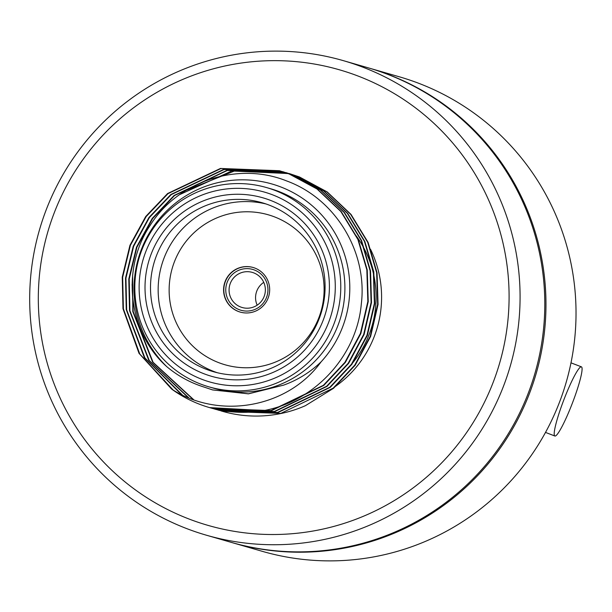 <?xml version="1.0" encoding="UTF-8"?>
<svg xmlns="http://www.w3.org/2000/svg" width="612" height="612" viewBox="0 0 612 612"><rect width="100%" height="100%" fill="white"/><g stroke="black" fill="none" stroke-linecap="round" stroke-linejoin="round"><path stroke-width="0.92" d="M231.726 542.507A246.957 245.052 -73.9 0 0 232.315 542.683L262.364 551.351A246.957 245.052 -73.9 0 0 566.276 382.003A246.957 245.052 -73.9 0 0 399.292 76.791L369.243 68.123A246.957 245.052 -73.9 0 0 368.654 67.955M232.315 542.683A246.957 245.052 -73.9 0 0 536.227 373.335A246.957 245.052 -73.9 0 0 369.243 68.123M362.977 67.228A246.957 245.052 106.1 0 1 507.226 375.829A246.957 245.052 106.1 0 1 206.42 535.209A246.957 245.052 106.1 0 1 39.436 229.997A246.957 245.052 106.1 0 1 343.34 60.649A246.957 245.052 106.1 0 1 362.977 67.228M206.42 535.209L231.137 542.339A246.957 245.052 -73.9 0 0 531.943 382.959A246.957 245.052 -73.9 0 0 387.694 74.366A246.957 245.052 -73.9 0 0 368.064 67.779L343.34 60.649M358.272 76.118A237.081 235.253 -73.9 0 0 41.172 335.391A237.081 235.253 -73.9 0 0 421.66 481.254A237.081 235.253 -73.9 0 0 358.272 76.118M171.643 389.079C218.752 419.756 287.311 408.349 321.063 361.883A108.661 107.819 -73.9 0 0 315.838 209.013A108.661 107.819 -73.9 0 0 163.901 213.733A108.661 107.819 -73.9 0 0 166.801 366.68C127.87 332.056 120.924 268.553 150.292 225.162C178.13 180.861 238.167 161.43 286.508 180.892C335.43 198.609 367.728 251.96 361.317 303.919C356.773 355.962 314.79 401.334 263.956 410.553A123.479 122.522 106.1 0 1 209.449 407.569A123.479 122.522 106.1 0 1 171.643 389.079L139.008 353.323L122.989 308.739L122.255 277.129L129.958 245.267L145.725 216.487L167.581 193.545L220.442 168.453L279.409 170.717L289.231 174.015L317.024 189.001L340.815 211.477L357.875 239.445L366.84 269.831L367.835 301.509L360.414 333.456L344.931 362.319L323.335 385.338L270.994 410.568L212.548 408.464L211.01 408.005M181.259 394.35L144.348 357.599L126.256 309.68L125.521 278.077L133.225 246.208L148.999 217.436L170.847 194.486L223.694 169.394L282.652 171.651L292.505 174.956L320.29 189.95L344.082 212.418L361.149 240.394L370.107 270.772L371.102 302.45L363.689 334.404L348.205 363.26L326.609 386.279L274.245 411.516L215.784 409.397L212.655 408.441M187.922 397.372L148.747 360.254L129.53 310.621L128.795 279.018L136.499 247.149L152.266 218.377L174.122 195.435L227.006 170.335L286.003 172.622L295.772 175.896L323.564 190.89L347.348 213.366L364.415 241.335L373.381 271.713L374.376 303.391L366.955 335.345L351.472 364.201L329.876 387.22L277.466 412.473L218.966 410.308L214.307 408.862M192.994 399.361L152.618 362.097L132.796 311.569L132.636 275.346M179.515 194.692L231.726 170.985L289.331 173.579L299.046 176.845L326.831 191.831L350.622 214.307L367.69 242.275L376.648 272.661L377.642 304.34L370.229 336.286L354.746 365.15L333.15 388.169L280.809 413.398L222.37 411.295L220.725 410.805M222.37 411.295L222.401 411.302A123.479 122.522 -73.9 0 0 222.401 411.302A123.479 122.522 -73.9 0 0 305.365 405.695L333.555 388.283L355.151 365.265L370.635 336.409L378.055 304.455L377.061 272.776L368.095 242.398L351.028 214.422L327.244 191.954L299.452 176.96L289.667 173.678L235.911 170.434L185.841 190.485M263.956 410.553L209.572 407.6M173.089 389.943L139.758 353.996L123.395 308.853L122.66 277.251L130.364 245.381L146.138 216.61L167.986 193.66L220.894 168.56L279.906 170.863L289.644 174.129L317.429 189.123L341.221 211.591L358.288 239.567L367.246 269.946L368.24 301.624L360.828 333.578L345.344 362.434L323.748 385.453L271.361 410.698L212.892 408.556L211.209 408.059M182.215 394.817L144.937 357.997L126.669 309.794L125.934 278.192L133.638 246.322L149.405 217.551L171.261 194.608L224.114 169.516L283.081 171.781L292.911 175.078L320.703 190.064L344.487 212.54L361.554 240.508L370.52 270.894L371.515 302.573L364.094 334.519L348.611 363.375L327.015 386.394L274.673 411.631L216.227 409.52L212.861 408.495M188.618 397.662L149.251 360.522L129.935 310.743L129.201 279.141L136.904 247.271L152.679 218.492L174.527 195.549L227.373 170.457L286.332 172.714L296.185 176.019L323.97 191.005L347.761 213.481L364.828 241.449L373.787 271.835L374.781 303.514L367.368 335.46L351.877 364.324L330.289 387.342L277.925 412.58L219.471 410.461L214.514 408.908M193.56 399.567L153.077 362.289L133.209 311.684L132.093 284.373M321.063 361.883C310.177 372.31 297.692 380.06 283.616 385.139L248.418 393.784L212.624 389.936L204.224 387.121C190.416 382.814 177.939 375.998 166.801 366.68M209.044 386.883L213.16 388.077A103.726 102.923 -73.9 0 0 340.808 316.947A103.726 102.923 -73.9 0 0 270.672 188.764L266.549 187.57A103.726 102.923 106.1 0 1 336.684 315.761A103.726 102.923 106.1 0 1 209.044 386.883A103.726 102.923 106.1 0 1 200.797 384.122A103.726 102.923 106.1 0 1 140.209 254.516A103.726 102.923 106.1 0 1 266.549 187.57M204.087 373.802A92.856 92.137 106.1 0 1 179.255 215.126A92.856 92.137 106.1 0 1 328.284 272.256A92.856 92.137 106.1 0 1 204.087 373.802M201.968 379.341A98.784 98.019 -73.9 0 0 334.091 271.307A98.784 98.019 -73.9 0 0 175.56 210.528A98.784 98.019 -73.9 0 0 201.968 379.341M206.435 369.357A87.914 87.241 -73.9 0 0 213.42 371.698A87.914 87.241 -73.9 0 0 321.614 311.416A87.914 87.241 -73.9 0 0 262.166 202.756A87.914 87.241 -73.9 0 0 155.081 259.496A87.914 87.241 -73.9 0 0 206.435 369.357M217.275 372.716A87.914 87.241 106.1 0 1 214.085 371.568A87.914 87.241 106.1 0 1 162.119 263.619A87.914 87.241 106.1 0 1 265.968 203.949M238.343 311.462A23.218 23.034 -73.9 0 0 268.76 296.162A23.218 23.034 -73.9 0 0 253.062 267.475A23.218 23.034 -73.9 0 0 224.788 282.453A23.218 23.034 -73.9 0 0 238.343 311.462M218.79 362.679A78.038 77.433 -73.9 0 0 323.167 277.335A78.038 77.433 -73.9 0 0 197.921 229.316A78.038 77.433 -73.9 0 0 218.79 362.679M283.616 385.139L248.403 393.853L212.448 389.882M239.284 309.687A21.236 21.076 106.1 0 1 233.608 273.388A21.236 21.076 106.1 0 1 267.689 286.454A21.236 21.076 106.1 0 1 239.284 309.687M253.177 267.505A23.218 23.034 -73.9 0 0 225.002 282.583A23.218 23.034 -73.9 0 0 240.309 312.112M257.17 305.174A18.276 18.131 106.1 0 1 263.749 282.362M240.692 307.017A18.276 18.131 -73.9 0 0 264.636 294.976A18.276 18.131 -73.9 0 0 252.282 272.386A18.276 18.131 -73.9 0 0 230.02 284.182A18.276 18.131 -73.9 0 0 240.692 307.017M563.728 400.149A37.041 4.575 -69 0 1 581.4 366.833A37.041 4.575 -69 0 1 572.411 403.063A37.041 4.575 -69 0 1 554.877 436.012A37.041 4.575 -69 0 1 563.728 400.149M370.512 249.252A108.661 107.819 106.1 0 1 334.427 387.098M350.699 365.265A103.726 102.923 -73.9 0 0 356.238 235.88M212.548 408.464L212.961 408.579M215.822 409.405L216.227 409.52M219.088 410.346L219.501 410.468M279.378 170.71L279.783 170.825M282.645 171.651L283.058 171.773M285.919 172.599L286.324 172.714M289.185 173.54L289.598 173.655M545.514 432.416L554.877 436.012M570.988 362.839L581.4 366.833"/></g></svg>
